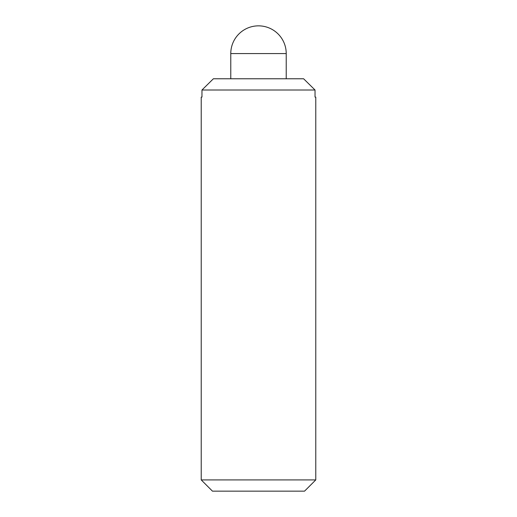 <?xml version="1.0" encoding="UTF-8"?>
<svg xmlns="http://www.w3.org/2000/svg" width="517" height="517" viewBox="0 0 517 517"><rect width="100%" height="100%" fill="white"/><g stroke="black" fill="none" stroke-linecap="round" stroke-linejoin="round"><path stroke-width="0.78" d="M286.224 78.771L286.224 53.574A27.724 27.724 0 0 0 258.5 25.85A27.724 27.724 0 0 0 230.776 53.574L230.776 78.771M201.223 97.099L201.966 97.099L201.223 97.099L201.223 479.912L212.461 491.15L304.539 491.15L315.777 479.912L315.777 97.099L315.034 97.099L315.777 97.099M201.223 479.912L315.777 479.912M315.034 90.01L303.615 78.771L213.385 78.771L201.966 90.01L315.034 90.01L315.034 97.099M201.966 90.01L201.966 97.099M230.776 53.574L286.224 53.574"/></g></svg>
